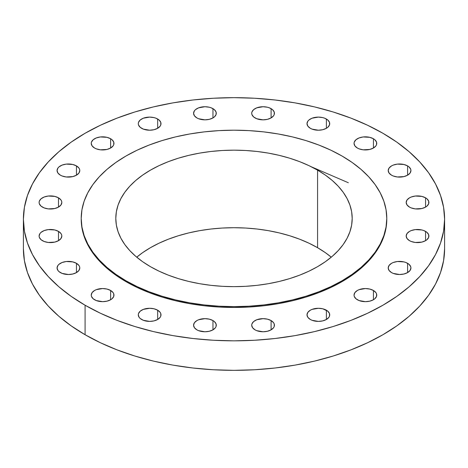 <?xml version="1.0" encoding="UTF-8"?>
<svg xmlns="http://www.w3.org/2000/svg" width="468" height="468" viewBox="0 0 468 468"><rect width="100%" height="100%" fill="white"/><g stroke="black" fill="none" stroke-linecap="round" stroke-linejoin="round"><path stroke-width="0.7" d="M425.564 197.829L425.564 207.102L426.98 206.107L428.676 203.744L428.676 201.187L426.98 198.824L425.564 197.829L421.879 196.408L415.321 196.034L411.226 197.016L409.506 197.829L407.043 199.959L406.177 202.469A11.355 6.558 180 0 1 413.191 196.408A11.355 6.558 180 0 1 425.564 197.829A11.355 6.558 180 0 1 428.893 202.469A11.355 6.558 180 0 1 421.879 208.523A11.355 6.558 180 0 1 409.506 207.102A11.355 6.558 180 0 1 406.177 202.469L407.043 204.972L409.506 207.102L411.226 207.915L415.321 208.898L421.879 208.523L425.564 207.102L425.564 197.829M425.564 231.397L425.564 240.669L426.98 239.674L428.676 237.311L428.676 234.755L426.98 232.391L423.844 230.578L421.879 229.975L415.321 229.601L411.226 230.578L409.506 231.397L407.043 233.52L406.177 236.03A11.355 6.558 180 0 1 413.191 229.975A11.355 6.558 180 0 1 425.564 231.397A11.355 6.558 180 0 1 428.893 236.03A11.355 6.558 180 0 1 421.879 242.091A11.355 6.558 180 0 1 409.506 240.669A11.355 6.558 180 0 1 406.177 236.03L407.043 238.54L409.506 240.669L411.226 241.482L415.321 242.465L421.879 242.091L425.564 240.669L425.564 231.397M407.599 263.32L407.599 272.592L410.062 270.463L410.927 267.953L410.705 266.678L409.014 264.315L405.879 262.501L403.913 261.899L397.355 261.524L393.26 262.501L391.54 263.32L389.078 265.444L388.212 267.953A11.355 6.558 180 0 1 395.226 261.899A11.355 6.558 180 0 1 407.599 263.32A11.355 6.558 180 0 1 410.927 267.953A11.355 6.558 180 0 1 403.913 274.014A11.355 6.558 180 0 1 391.54 272.592A11.355 6.558 180 0 1 388.212 267.953L389.078 270.463L391.54 272.592L393.26 273.406L399.573 274.511L403.913 274.014L407.599 272.592L407.599 263.32M373.429 290.476L373.429 299.748L374.839 298.754L376.535 296.39L376.535 293.834L375.886 292.599L373.429 290.476L369.743 289.054L365.397 288.551L359.091 289.657L357.365 290.476L354.908 292.599L354.042 295.109A11.355 6.558 180 0 1 361.05 289.054A11.355 6.558 180 0 1 373.429 290.476A11.355 6.558 180 0 1 376.752 295.109A11.355 6.558 180 0 1 369.743 301.17A11.355 6.558 180 0 1 357.365 299.748A11.355 6.558 180 0 1 354.042 295.109L354.258 296.39L355.955 298.754L359.091 300.561L365.397 301.667L369.743 301.17L373.429 299.748L373.429 290.476M326.389 310.202L326.389 319.474L328.852 317.351L329.501 316.116L329.501 313.56L327.805 311.197L322.709 308.781L318.363 308.283L312.051 309.389L310.331 310.202L307.868 312.331L307.008 314.841A11.355 6.558 180 0 1 314.016 308.781A11.355 6.558 180 0 1 326.389 310.202A11.355 6.558 180 0 1 329.718 314.841A11.355 6.558 180 0 1 322.709 320.896A11.355 6.558 180 0 1 310.331 319.474A11.355 6.558 180 0 1 307.008 314.841L307.868 317.351L310.331 319.474L312.051 320.293L318.363 321.399L322.709 320.896L326.389 319.474L326.389 310.202M271.101 320.574L271.101 329.846L273.564 327.723L274.207 326.488L274.207 323.932L273.564 322.704L271.101 320.574L267.415 319.153L263.069 318.655L256.762 319.761L253.627 321.569L251.93 323.932L251.714 325.213A11.355 6.558 180 0 1 258.722 319.153A11.355 6.558 180 0 1 271.101 320.574A11.355 6.558 180 0 1 274.423 325.213A11.355 6.558 180 0 1 267.415 331.268A11.355 6.558 180 0 1 255.037 329.846A11.355 6.558 180 0 1 251.714 325.213L252.58 327.723L255.037 329.846L256.762 330.665L263.069 331.771L267.415 331.268L271.101 329.846L271.101 320.574M212.963 320.574L212.963 329.846L215.42 327.723L216.07 326.488L216.07 323.932L214.373 321.569L212.963 320.574L209.278 319.153L204.931 318.655L198.619 319.761L196.899 320.574L194.436 322.704L193.576 325.213A11.355 6.558 180 0 1 200.585 319.153A11.355 6.558 180 0 1 212.963 320.574A11.355 6.558 180 0 1 216.286 325.213A11.355 6.558 180 0 1 209.278 331.268A11.355 6.558 180 0 1 196.899 329.846A11.355 6.558 180 0 1 193.576 325.213L194.436 327.723L196.899 329.846L198.619 330.665L204.931 331.771L209.278 331.268L212.963 329.846L212.963 320.574M157.669 310.202L157.669 319.474L160.132 317.351L160.776 316.116L160.776 313.56L160.132 312.331L157.669 310.202L153.984 308.781L149.637 308.283L143.331 309.389L140.195 311.197L138.499 313.56L138.282 314.841A11.355 6.558 180 0 1 145.291 308.781A11.355 6.558 180 0 1 157.669 310.202A11.355 6.558 180 0 1 160.992 314.841A11.355 6.558 180 0 1 153.984 320.896A11.355 6.558 180 0 1 141.611 319.474A11.355 6.558 180 0 1 138.282 314.841L139.148 317.351L140.195 318.48L143.331 320.293L149.637 321.399L153.984 320.896L157.669 319.474L157.669 310.202M110.635 290.476L110.635 299.748L112.045 298.754L113.742 296.39L113.742 293.834L113.092 292.599L110.635 290.476L106.95 289.054L102.603 288.551L96.297 289.657L94.571 290.476L92.114 292.599L91.248 295.109A11.355 6.558 180 0 1 98.257 289.054A11.355 6.558 180 0 1 110.635 290.476A11.355 6.558 180 0 1 113.958 295.109A11.355 6.558 180 0 1 106.95 301.17A11.355 6.558 180 0 1 94.571 299.748A11.355 6.558 180 0 1 91.248 295.109L91.465 296.39L93.161 298.754L96.297 300.561L102.603 301.667L106.95 301.17L110.635 299.748L110.635 290.476M76.459 263.32L76.459 272.592L78.922 270.463L79.788 267.953L79.566 266.678L78.922 265.444L76.459 263.32L72.774 261.899L66.216 261.524L62.121 262.501L58.986 264.315L57.938 265.444L57.073 267.953A11.355 6.558 180 0 1 64.087 261.899A11.355 6.558 180 0 1 76.459 263.32A11.355 6.558 180 0 1 79.788 267.953A11.355 6.558 180 0 1 72.774 274.014A11.355 6.558 180 0 1 60.401 272.592A11.355 6.558 180 0 1 57.073 267.953L57.938 270.463L58.986 271.598L62.121 273.406L68.427 274.511L72.774 274.014L76.459 272.592L76.459 263.32M58.494 231.397L58.494 240.669L60.957 238.54L61.823 236.03L61.6 234.755L60.957 233.52L58.494 231.397L54.809 229.975L48.251 229.601L44.156 230.578L41.02 232.391L39.973 233.52L39.107 236.03A11.355 6.558 180 0 1 46.121 229.975A11.355 6.558 180 0 1 58.494 231.397A11.355 6.558 180 0 1 61.823 236.03A11.355 6.558 180 0 1 54.809 242.091A11.355 6.558 180 0 1 42.436 240.669A11.355 6.558 180 0 1 39.107 236.03L39.324 237.311L41.02 239.674L44.156 241.482L48.251 242.465L54.809 242.091L58.494 240.669L58.494 231.397M58.494 197.829L58.494 207.102L60.957 204.972L61.823 202.469L61.6 201.187L60.957 199.959L58.494 197.829L54.809 196.408L48.251 196.034L44.156 197.016L41.02 198.824L39.324 201.187L39.107 202.469A11.355 6.558 180 0 1 46.121 196.408A11.355 6.558 180 0 1 58.494 197.829A11.355 6.558 180 0 1 61.823 202.469A11.355 6.558 180 0 1 54.809 208.523A11.355 6.558 180 0 1 42.436 207.102A11.355 6.558 180 0 1 39.107 202.469L39.324 203.744L41.02 206.107L44.156 207.915L48.251 208.898L54.809 208.523L58.494 207.102L58.494 197.829M76.459 165.906L76.459 175.178L78.922 173.055L79.788 170.545L79.566 169.264L78.922 168.035L76.459 165.906L72.774 164.484L66.216 164.11L62.121 165.093L58.986 166.9L57.938 168.035L57.073 170.545A11.355 6.558 180 0 1 64.087 164.484A11.355 6.558 180 0 1 76.459 165.906A11.355 6.558 180 0 1 79.788 170.545A11.355 6.558 180 0 1 72.774 176.6A11.355 6.558 180 0 1 60.401 175.178A11.355 6.558 180 0 1 57.073 170.545L57.938 173.055L60.401 175.178L62.121 175.991L66.216 176.974L72.774 176.6L76.459 175.178L76.459 165.906M110.635 138.75L110.635 148.023L113.092 145.899L113.742 144.665L113.742 142.108L112.045 139.745L110.635 138.75L106.95 137.329L100.386 136.954L96.297 137.937L93.161 139.745L91.465 142.108L91.248 143.389A11.355 6.558 180 0 1 98.257 137.329A11.355 6.558 180 0 1 110.635 138.75A11.355 6.558 180 0 1 113.958 143.389A11.355 6.558 180 0 1 106.95 149.444A11.355 6.558 180 0 1 94.571 148.023A11.355 6.558 180 0 1 91.248 143.389L92.114 145.899L94.571 148.023L96.297 148.842L100.386 149.819L106.95 149.444L110.635 148.023L110.635 138.75M157.669 119.024L157.669 128.296L160.132 126.167L160.776 124.938L160.776 122.376L159.079 120.013L155.949 118.205L153.984 117.603L149.637 117.099L143.331 118.205L140.195 120.013L138.499 122.376L138.282 123.657A11.355 6.558 180 0 1 145.291 117.603A11.355 6.558 180 0 1 157.669 119.024A11.355 6.558 180 0 1 160.992 123.657A11.355 6.558 180 0 1 153.984 129.718A11.355 6.558 180 0 1 141.611 128.296A11.355 6.558 180 0 1 138.282 123.657L138.499 124.938L140.195 127.302L143.331 129.109L149.637 130.215L153.984 129.718L157.669 128.296L157.669 119.024M212.963 108.652L212.963 117.924L214.373 116.93L216.07 114.566L216.07 112.004L214.373 109.641L211.238 107.833L209.278 107.231L204.931 106.727L198.619 107.833L195.489 109.641L194.436 110.776L193.576 113.285A11.355 6.558 180 0 1 200.585 107.231A11.355 6.558 180 0 1 212.963 108.652A11.355 6.558 180 0 1 216.286 113.285A11.355 6.558 180 0 1 209.278 119.34A11.355 6.558 180 0 1 196.899 117.924A11.355 6.558 180 0 1 193.576 113.285L194.436 115.795L196.899 117.924L198.619 118.737L204.931 119.843L209.278 119.34L212.963 117.924L212.963 108.652M271.101 108.652L271.101 117.924L273.564 115.795L274.207 114.566L274.207 112.004L272.511 109.641L269.381 107.833L267.415 107.231L263.069 106.727L256.762 107.833L253.627 109.641L251.93 112.004L251.714 113.285A11.355 6.558 180 0 1 258.722 107.231A11.355 6.558 180 0 1 271.101 108.652A11.355 6.558 180 0 1 274.423 113.285A11.355 6.558 180 0 1 267.415 119.34A11.355 6.558 180 0 1 255.037 117.924A11.355 6.558 180 0 1 251.714 113.285L251.93 114.566L253.627 116.93L256.762 118.737L263.069 119.843L267.415 119.34L271.101 117.924L271.101 108.652M326.389 119.024L326.389 128.296L327.805 127.302L329.501 124.938L329.501 122.376L327.805 120.013L324.669 118.205L322.709 117.603L318.363 117.099L312.051 118.205L308.921 120.013L307.868 121.148L307.008 123.657A11.355 6.558 180 0 1 314.016 117.603A11.355 6.558 180 0 1 326.389 119.024A11.355 6.558 180 0 1 329.718 123.657A11.355 6.558 180 0 1 322.709 129.718A11.355 6.558 180 0 1 310.331 128.296A11.355 6.558 180 0 1 307.008 123.657L307.868 126.167L310.331 128.296L312.051 129.109L318.363 130.215L322.709 129.718L326.389 128.296L326.389 119.024M407.599 165.906L407.599 175.178L410.062 173.055L410.927 170.545L410.705 169.264L409.014 166.9L407.599 165.906L403.913 164.484L397.355 164.11L393.26 165.093L391.54 165.906L389.078 168.035L388.212 170.545A11.355 6.558 180 0 1 395.226 164.484A11.355 6.558 180 0 1 407.599 165.906A11.355 6.558 180 0 1 410.927 170.545A11.355 6.558 180 0 1 403.913 176.6A11.355 6.558 180 0 1 391.54 175.178A11.355 6.558 180 0 1 388.212 170.545L389.078 173.055L391.54 175.178L393.26 175.991L397.355 176.974L403.913 176.6L407.599 175.178L407.599 165.906M373.429 138.75L373.429 148.023L375.886 145.899L376.535 144.665L376.535 142.108L374.839 139.745L373.429 138.75L369.743 137.329L363.18 136.954L359.091 137.937L355.955 139.745L354.258 142.108L354.042 143.389A11.355 6.558 180 0 1 361.05 137.329A11.355 6.558 180 0 1 373.429 138.75A11.355 6.558 180 0 1 376.752 143.389A11.355 6.558 180 0 1 369.743 149.444A11.355 6.558 180 0 1 357.365 148.023A11.355 6.558 180 0 1 354.042 143.389L354.908 145.899L357.365 148.023L359.091 148.842L363.18 149.819L369.743 149.444L373.429 148.023L373.429 138.75M348.344 182.736L311.115 166.69M85.082 305.224L85.082 334.725A210.6 121.586 0 0 0 314.595 361.085A210.6 121.586 0 0 0 444.6 248.754L443.588 260.67L440.552 272.47L435.532 284.047L428.571 295.279L419.732 306.066L409.108 316.304L396.794 325.886L382.918 334.725L367.602 342.74L351.006 349.848L333.274 355.984L314.595 361.085L295.132 365.104L275.085 368.006L254.645 369.755L234 370.34L213.355 369.755L192.915 368.006L172.867 365.104L153.405 361.085L134.726 355.984L116.994 349.848L100.398 342.74L85.082 334.725L85.082 305.224L71.206 296.384L58.892 286.802L48.268 276.565L39.429 265.777L32.468 254.545L27.448 242.968L24.412 231.169L23.4 219.246L24.412 207.33L27.448 195.53L32.468 183.953L39.429 172.721L48.268 161.934L58.892 151.696L71.206 142.114L85.082 133.275L100.398 125.26L116.994 118.152L134.726 112.016L153.405 106.915L172.867 102.896L192.915 99.994L213.355 98.245L234 97.66L254.645 98.245L275.085 99.994L295.132 102.896L314.595 106.915L333.274 112.016L351.006 118.152L367.602 125.26L382.918 133.275A210.6 121.586 180 0 1 444.6 219.246A210.6 121.586 180 0 1 314.595 331.584A210.6 121.586 180 0 1 85.082 305.224A210.6 121.586 180 0 1 23.4 219.246A210.6 121.586 180 0 1 153.405 106.915A210.6 121.586 180 0 1 382.918 133.275L396.794 142.114L409.108 151.696L419.732 161.934L428.571 172.721L435.532 183.953L440.552 195.53L443.588 207.33L444.6 219.246L443.588 231.169L440.552 242.968L435.532 254.545L428.571 265.777L419.732 276.565L409.108 286.802L396.794 296.384L382.918 305.224L367.602 313.238L351.006 320.346L333.274 326.483L314.595 331.584L295.132 335.603L275.085 338.499L254.645 340.254L234 340.839L213.355 340.254L192.915 338.499L172.867 335.603L153.405 331.584L134.726 326.483L116.994 320.346L100.398 313.238L85.082 305.224M125.962 280.782L125.962 281.625A152.79 88.212 0 0 0 292.471 300.748A152.79 88.212 0 0 0 386.79 219.246L386.053 227.893L383.854 236.457L380.209 244.858L375.16 253.007L368.749 260.834L361.039 268.258L352.106 275.207L342.038 281.625L330.929 287.44L318.883 292.594L306.025 297.045L292.471 300.748L278.355 303.662L263.806 305.768L248.976 307.037L234 307.458L219.024 307.037L204.194 305.768L189.645 303.662L175.529 300.748L161.975 297.045L149.117 292.594L137.071 287.44L125.962 281.625L125.962 280.782L115.894 274.365L106.961 267.415L99.251 259.992L92.839 252.164L87.791 244.015L84.146 235.615L81.947 227.05L81.21 218.404L81.947 209.758L84.146 201.199L87.791 192.798L92.839 184.649L99.251 176.822L106.961 169.398L115.894 162.443L125.962 156.031L137.071 150.216L149.117 145.062L161.975 140.611L175.529 136.908L189.645 133.994L204.194 131.888L219.024 130.619L234 130.192L248.976 130.619L263.806 131.888L278.355 133.994L292.471 136.908L306.025 140.611L318.883 145.062L330.929 150.216L342.038 156.031A152.79 88.212 180 0 1 386.79 218.404A152.79 88.212 180 0 1 292.471 299.9A152.79 88.212 180 0 1 125.962 280.782A152.79 88.212 180 0 1 81.21 218.404A152.79 88.212 180 0 1 175.529 136.908A152.79 88.212 180 0 1 342.038 156.031L352.106 162.443L361.039 169.398L368.749 176.822L375.16 184.649L380.209 192.798L383.854 201.199L386.053 209.758L386.79 218.404L386.053 227.05L383.854 235.615L380.209 244.015L375.16 252.164L368.749 259.992L361.039 267.415L352.106 274.365L342.038 280.782L330.929 286.597L318.883 291.751L306.025 296.203L292.471 299.9L278.355 302.819L263.806 304.925L248.976 306.195L234 306.616L219.024 306.195L204.194 304.925L189.645 302.819L175.529 299.9L161.975 296.203L149.117 291.751L137.071 286.597L125.962 280.782M317.579 247.701A118.199 68.24 0 0 0 136.732 257.178L142.629 252.661L150.421 247.701L159.015 243.202L168.334 239.212L178.279 235.773L188.768 232.906L199.69 230.648L210.939 229.022L222.417 228.039L234 227.711L245.583 228.039L257.061 229.022L268.31 230.648L279.232 232.906L289.721 235.773L299.666 239.212L308.985 243.202L317.579 247.701L317.579 170.153L317.579 247.701L325.371 252.661L331.268 257.178A118.199 68.24 0 0 0 317.579 247.701M150.421 266.661A118.199 68.24 180 0 1 115.801 218.404A118.199 68.24 180 0 1 188.768 155.358A118.199 68.24 180 0 1 317.579 170.153A118.199 68.24 180 0 1 352.199 218.404A118.199 68.24 180 0 1 279.232 281.455A118.199 68.24 180 0 1 150.421 266.661L159.015 271.159L168.334 275.149L178.279 278.589L188.768 281.455L199.69 283.707L210.939 285.34L222.417 286.322L234 286.65L245.583 286.322L257.061 285.34L268.31 283.707L279.232 281.455L289.721 278.589L299.666 275.149L308.985 271.159L317.579 266.661L325.371 261.7L332.28 256.318L338.241 250.573L343.202 244.524L347.11 238.218L349.929 231.719L351.632 225.096L352.199 218.404L351.632 211.717L349.929 205.095L347.11 198.596L343.202 192.289L338.241 186.235L332.28 180.49L325.371 175.114L317.579 170.153L308.985 165.654L299.666 161.665L289.721 158.219L279.232 155.358L268.31 153.1L257.061 151.474L245.583 150.491L234 150.164L222.417 150.491L210.939 151.474L199.69 153.1L188.768 155.358L178.279 158.219L168.334 161.665L159.015 165.654L150.421 170.153L142.629 175.114L135.72 180.49L129.759 186.235L124.798 192.289L120.89 198.596L118.071 205.095L116.368 211.717L115.801 218.404L116.368 225.096L118.071 231.719L120.89 238.218L124.798 244.524L129.759 250.573L135.72 256.318L142.629 261.7L150.421 266.661M81.21 219.246A152.79 88.212 0 0 0 125.962 281.625L115.894 275.207L106.961 268.258L99.251 260.834L92.839 253.007L87.791 244.858L84.146 236.457L81.947 227.893L81.21 218.404M23.4 248.754A210.6 121.586 0 0 0 85.082 334.725L71.206 325.886L58.892 316.304L48.268 306.066L39.429 295.279L32.468 284.047L27.448 272.47L24.412 260.67L23.4 248.754L23.4 219.246M444.6 219.246L444.6 248.754M386.79 218.404L386.79 219.246"/></g></svg>
